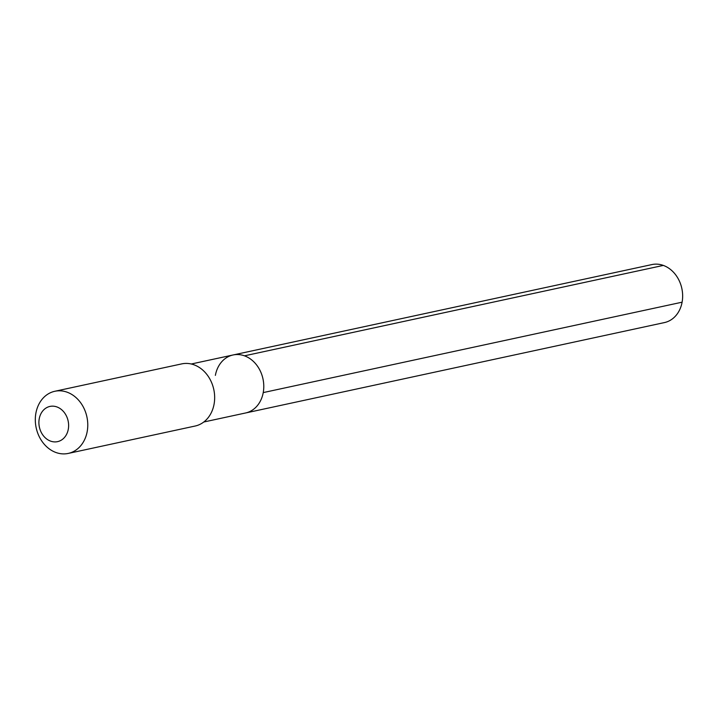 <?xml version="1.0" encoding="UTF-8"?>
<svg xmlns="http://www.w3.org/2000/svg" width="718" height="718" viewBox="0 0 718 718"><rect width="100%" height="100%" fill="white"/><g stroke="black" fill="none" stroke-linecap="round" stroke-linejoin="round"><path stroke-width="1.08" d="M203.795 422.004L245.565 412.985A29.671 24.215 -102.2 0 0 263.237 392.593A29.671 24.215 77.8 0 0 233.045 354.979A29.671 24.215 77.8 0 1 263.237 392.593A29.671 24.215 -102.2 0 1 245.565 412.985L664.428 322.579A29.671 24.215 -102.2 0 0 682.1 302.188L263.237 392.593M181.726 363.891A31.789 25.947 77.8 0 1 214.072 404.198A31.789 25.947 -102.2 0 1 195.134 426.034L68.246 453.426A31.789 25.947 -102.2 0 0 87.183 431.581A31.789 25.947 77.8 0 0 54.837 391.274L181.726 363.891M54.837 391.274A31.789 25.947 77.8 0 0 35.9 413.119A31.789 25.947 -102.2 0 0 68.246 453.426M39.23 418.8A18.013 14.701 77.8 0 1 56.901 406.935A18.013 14.701 77.8 0 1 68.291 429.256A18.013 14.701 -102.2 0 1 50.619 441.13A18.013 14.701 -102.2 0 1 39.23 418.8M215.373 375.37A29.671 24.215 77.8 0 1 233.045 354.979L651.908 264.574A29.671 24.215 77.8 0 1 682.1 302.188M663.333 265.418L244.479 355.823M191.275 363.999L233.045 354.979"/></g></svg>
